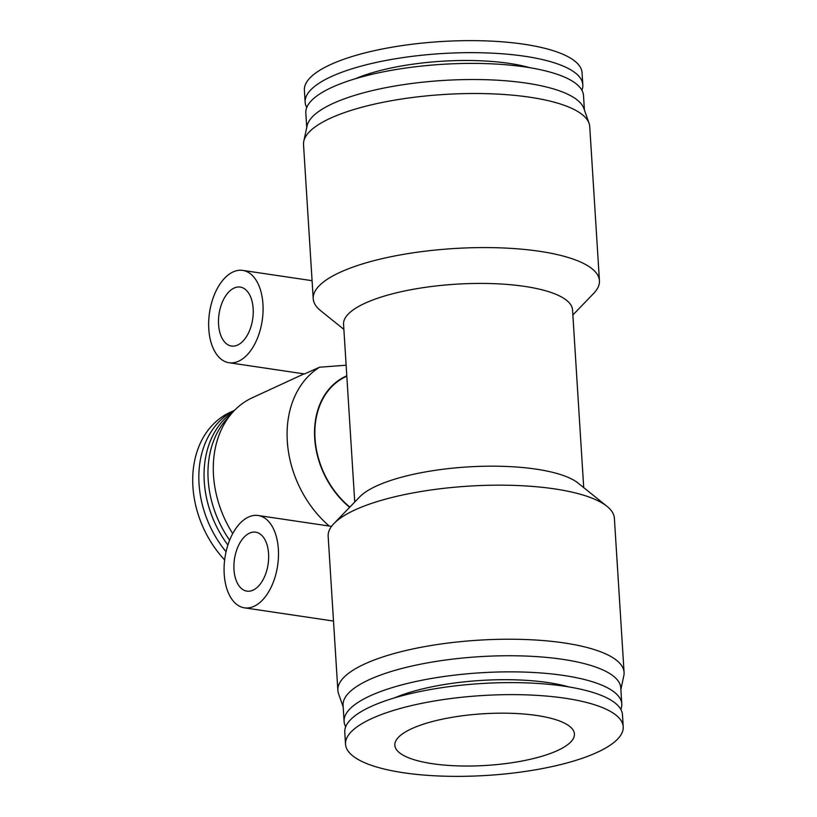 <?xml version="1.0" encoding="UTF-8"?>
<svg xmlns="http://www.w3.org/2000/svg" width="817" height="817" viewBox="0 0 817 817"><rect width="100%" height="100%" fill="white"/><g stroke="black" fill="none" stroke-linecap="round" stroke-linejoin="round"><path stroke-width="1.23" d="M249.491 533.174A29.8 17.014 -81.6 0 0 233.948 564.455A29.8 17.014 -81.6 0 0 246.908 591.151A29.8 17.014 -81.6 0 0 253.076 590.15A29.8 17.014 -81.6 0 0 268.619 558.879A29.8 17.014 -81.6 0 0 255.66 532.184A29.8 17.014 -81.6 0 0 249.491 533.174M254.097 606.275A46.671 26.634 -81.6 0 0 278.434 557.296A46.671 26.634 -81.6 0 0 258.141 515.496A46.671 26.634 -81.6 0 0 248.48 517.049A46.671 26.634 -81.6 0 0 224.144 566.028A46.671 26.634 -81.6 0 0 244.436 607.838A46.671 26.634 -81.6 0 0 254.097 606.275M237.655 345.05A29.8 17.014 98.4 0 1 231.487 346.04A29.8 17.014 98.4 0 1 218.527 319.345A29.8 17.014 98.4 0 1 234.07 288.074A29.8 17.014 98.4 0 1 240.239 287.084A29.8 17.014 98.4 0 1 253.199 313.769A29.8 17.014 98.4 0 1 237.655 345.05M233.059 271.949A46.671 26.634 98.4 0 1 242.72 270.396A46.671 26.634 98.4 0 1 263.013 312.196A46.671 26.634 98.4 0 1 238.676 361.175A46.671 26.634 98.4 0 1 229.015 362.728A46.671 26.634 98.4 0 1 208.723 320.928A46.671 26.634 98.4 0 1 233.059 271.949M346.132 365.209L319.549 367.221L304.506 373.941L229.015 362.728M224.644 559.951A94.476 72.662 -114.8 0 1 192.924 486.748A94.476 72.662 -114.8 0 1 230.057 412.371L234.591 410.277M226.064 551.761A94.476 72.662 -114.8 0 1 199.042 483.93A94.476 72.662 -114.8 0 1 234.53 410.338M229.638 540.211A94.476 72.662 -114.8 0 1 208.172 479.712A94.476 72.662 -114.8 0 1 226.146 419.734L232.222 412.83A98.408 75.685 65.2 0 0 213.503 475.3A98.408 75.685 65.2 0 0 232.722 533.613M227.892 545.031A94.476 72.662 -114.8 0 1 204.26 481.519A94.476 72.662 -114.8 0 1 233.07 411.88M304.057 373.869L252.177 397.818A98.408 75.685 65.2 0 0 232.222 412.83M589.077 123.357L583.869 108.477A139.125 40.002 176.4 0 0 481.489 79.606A139.125 40.002 176.4 0 0 332.672 103.616A139.125 40.002 176.4 0 0 307.08 125.889L303.781 141.3A143.394 41.238 -3.6 0 1 330.16 118.342A143.394 41.238 -3.6 0 1 483.541 93.598A143.394 41.238 -3.6 0 1 589.077 123.357A143.394 41.238 -3.6 0 1 589.741 126.635L599.433 280.711A143.394 41.238 176.4 0 0 498.778 247.806A143.394 41.238 176.4 0 0 339.852 272.418A143.394 41.238 176.4 0 0 313.217 298.716A143.394 41.238 176.4 0 0 320.601 310.654L343.886 329.384M581.908 90.238A139.125 40.002 176.4 0 0 582.827 84.784L582.072 72.764A139.125 40.002 176.4 0 0 484.41 40.85A139.125 40.002 176.4 0 0 330.231 64.727A139.125 40.002 176.4 0 0 304.384 90.238L305.139 102.258A139.125 40.002 176.4 0 0 306.743 107.548M582.827 84.784A139.125 40.002 176.4 0 0 485.165 52.87A139.125 40.002 176.4 0 0 330.987 76.737A139.125 40.002 176.4 0 0 305.139 102.258M529.927 67.719A112.47 32.343 176.4 0 0 355.487 78.687M584.421 110.05L583.501 95.528A139.125 40.002 176.4 0 0 485.839 63.614A139.125 40.002 176.4 0 0 331.661 87.49A139.125 40.002 176.4 0 0 305.813 113.001L306.732 127.523M583.716 487.616L572.543 309.919A114.717 32.986 176.4 0 0 492.008 283.601A114.717 32.986 176.4 0 0 364.872 303.291A114.717 32.986 176.4 0 0 343.559 324.329L354.741 502.016M607 506.346L578.13 483.123A114.717 32.986 176.4 0 0 486.503 466.211A114.717 32.986 176.4 0 0 376.371 486.044A114.717 32.986 176.4 0 0 359.725 496.859L333.99 523.523A143.394 41.238 -3.6 0 1 354.803 510.002A143.394 41.238 -3.6 0 1 492.467 485.216A143.394 41.238 -3.6 0 1 607 506.346A143.394 41.238 -3.6 0 1 614.384 518.284L624.076 672.36A143.394 41.238 176.4 0 0 523.421 639.456A143.394 41.238 176.4 0 0 364.494 664.068A143.394 41.238 176.4 0 0 337.86 690.365A143.394 41.238 176.4 0 0 338.534 693.643L343.181 706.95M620.869 689.477L623.82 675.7A143.394 41.238 176.4 0 0 624.076 672.36M557.715 750.455A89.972 25.878 176.4 0 0 574.422 733.962A89.972 25.878 176.4 0 0 511.268 713.312A89.972 25.878 176.4 0 0 411.554 728.754A89.972 25.878 176.4 0 0 394.836 745.257A89.972 25.878 176.4 0 0 458 765.897A89.972 25.878 176.4 0 0 557.715 750.455M597.37 752.273A139.125 40.002 176.4 0 0 623.218 726.762A139.125 40.002 176.4 0 0 525.556 694.848A139.125 40.002 176.4 0 0 371.378 718.725A139.125 40.002 176.4 0 0 345.53 744.236A139.125 40.002 176.4 0 0 443.192 776.15A139.125 40.002 176.4 0 0 597.37 752.273M623.218 726.762L622.462 714.742A139.125 40.002 176.4 0 0 524.8 682.828A139.125 40.002 176.4 0 0 370.622 706.705A139.125 40.002 176.4 0 0 344.774 732.216L345.53 744.236M568.887 686.923A112.47 32.343 176.4 0 0 394.437 697.902M620.859 709.452A139.125 40.002 176.4 0 0 621.788 703.999L620.777 687.873A139.125 40.002 176.4 0 0 523.115 655.959A139.125 40.002 176.4 0 0 368.927 679.826A139.125 40.002 176.4 0 0 343.079 705.347L344.1 721.472A139.125 40.002 176.4 0 0 345.693 726.762M621.788 703.999A139.125 40.002 176.4 0 0 524.126 672.074A139.125 40.002 176.4 0 0 369.938 695.951A139.125 40.002 176.4 0 0 344.1 721.472M572.86 314.984L593.612 293.477A143.394 41.238 176.4 0 0 599.433 280.711M329.282 526.066A98.408 75.685 -114.8 0 1 287.298 441.221A98.408 75.685 -114.8 0 1 319.549 367.221M346.806 375.83A78.728 60.55 65.2 0 0 314.698 438.32A78.728 60.55 65.2 0 0 349.625 507.316M346.827 376.228L345.805 376.708A78.33 60.244 65.2 0 0 314.892 435.563A78.33 60.244 65.2 0 0 349.86 507.081M313.217 298.716L303.526 144.64A143.394 41.238 -3.6 0 1 303.781 141.3M337.86 690.365L328.168 536.289A143.394 41.238 -3.6 0 1 333.99 523.523M331.539 526.393L258.141 515.496M312.084 280.691L242.72 270.396M333.499 621.053L244.436 607.838"/></g></svg>
